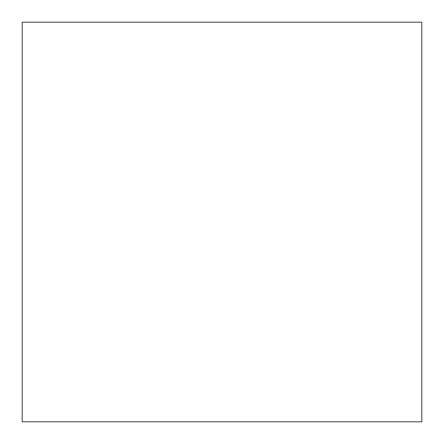 <?xml version="1.0" encoding="UTF-8"?>
<svg xmlns="http://www.w3.org/2000/svg" width="444" height="444" viewBox="0 0 444 444"><rect width="100%" height="100%" fill="white"/><g stroke="black" fill="none" stroke-linecap="round" stroke-linejoin="round"><path stroke-width="0.67" d="M421.8 421.8L421.8 22.2L421.8 421.8L22.2 421.8L22.2 22.2L421.8 22.2"/></g></svg>
